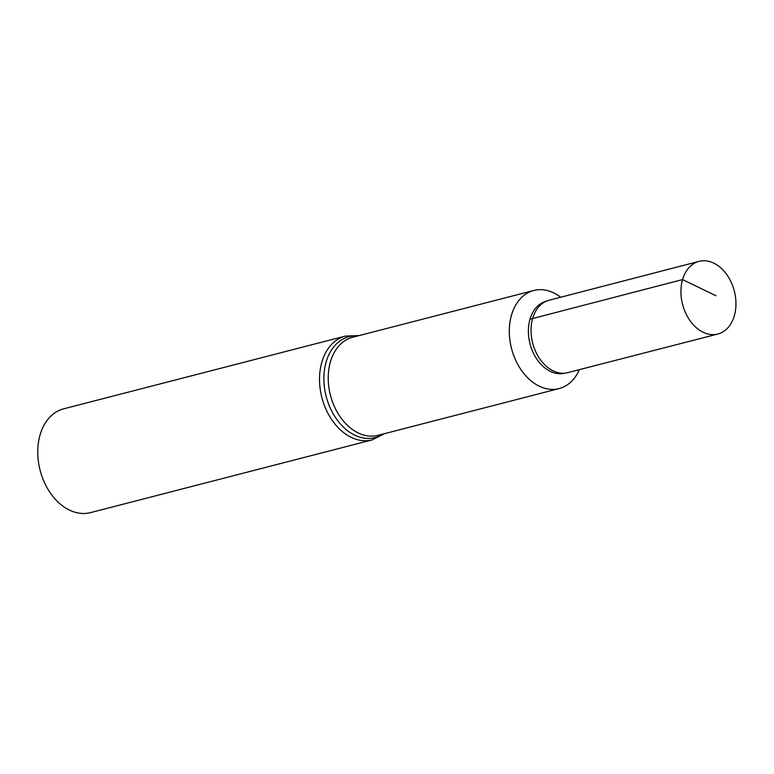 <?xml version="1.0" encoding="UTF-8"?>
<svg xmlns="http://www.w3.org/2000/svg" width="774" height="774" viewBox="0 0 774 774"><rect width="100%" height="100%" fill="white"/><g stroke="black" fill="none" stroke-linecap="round" stroke-linejoin="round"><path stroke-width="1.16" d="M560.666 297.235A50.658 36.068 75.5 0 0 533.799 290.482L533.77 290.482A50.658 36.068 75.5 0 0 533.77 290.482A50.658 36.068 75.5 0 0 511.498 315.066A50.658 36.068 75.5 0 0 520.186 368.501A50.658 36.068 75.5 0 0 559.099 388.577A50.658 36.068 75.5 0 0 559.109 388.577L378.031 435.327A50.658 36.068 75.5 0 1 339.118 415.251A50.658 36.068 75.5 0 1 330.43 361.816A50.658 36.068 75.5 0 1 352.712 337.241L533.77 290.482A50.658 36.068 75.5 0 0 511.498 315.066A50.658 36.068 75.5 0 0 520.186 368.501A50.658 36.068 75.5 0 0 559.099 388.577L559.128 388.567A50.658 36.068 75.5 0 0 579.368 369.653M372.236 439.874A53.599 38.168 75.5 0 1 331.059 418.628A53.599 38.168 75.5 0 1 321.868 362.077A53.599 38.168 75.5 0 1 345.436 336.071L63.661 408.827A53.599 38.168 75.5 0 0 40.093 434.833A53.599 38.168 75.5 0 0 49.284 491.384A53.599 38.168 75.5 0 0 90.471 512.63L372.236 439.874L384.475 433.663M533.799 290.482A50.658 36.068 75.5 0 0 511.537 348.542A50.658 36.068 75.5 0 0 559.128 388.567M547.75 300.641L544.993 301.57A37.171 26.461 75.5 0 0 529.996 319.207A37.171 26.461 75.5 0 0 535.86 357.617A37.171 26.461 75.5 0 0 563.549 373.445L566.413 372.933A37.384 26.616 -104.5 0 1 538.569 357.007A37.384 26.616 -104.5 0 1 532.667 318.375A37.384 26.616 -104.5 0 1 547.75 300.641A37.384 26.616 -104.5 0 1 549.085 300.235L699.048 261.37A37.52 26.713 75.5 0 0 682.571 279.578A37.52 26.713 75.5 0 0 688.995 319.149A37.52 26.713 75.5 0 0 717.808 334.029A37.52 26.713 75.5 0 0 734.323 315.821A37.52 26.713 75.5 0 0 727.889 276.231A37.52 26.713 75.5 0 0 699.048 261.37M717.808 334.029L567.777 372.633A37.384 26.616 -104.5 0 1 566.413 372.933M529.996 319.207L682.571 279.578L715.969 295.755M357.927 335.887A52.129 37.113 75.5 0 0 326.154 361.951A52.129 37.113 75.5 0 0 338.499 421.695A52.129 37.113 75.5 0 0 383.256 433.982M345.436 336.071L359.146 335.577"/></g></svg>

